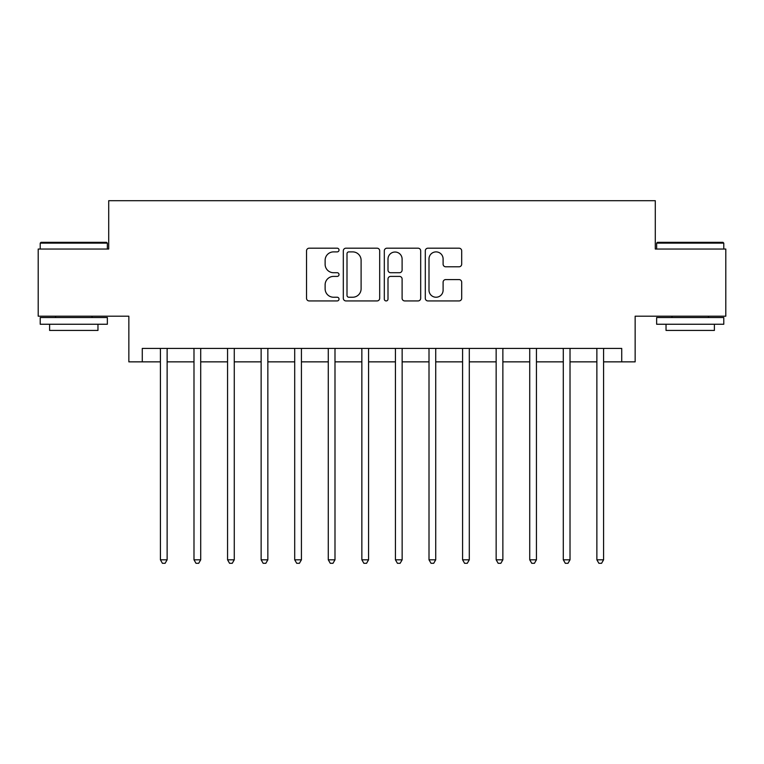 <?xml version="1.0" encoding="UTF-8"?>
<svg xmlns="http://www.w3.org/2000/svg" width="764" height="764" viewBox="0 0 764 764"><rect width="100%" height="100%" fill="white"/><g stroke="black" fill="none" stroke-linecap="round" stroke-linejoin="round"><path stroke-width="1.15" d="M339.025 250.048A1.843 1.843 0 0 0 337.182 248.195L309.172 248.195A2.636 2.636 0 0 0 306.536 250.831L306.536 298.294A2.636 2.636 0 0 0 309.172 300.93L337.182 300.93A1.843 1.843 0 0 0 339.025 299.077A1.843 1.843 0 0 0 337.182 297.234L333.553 297.234A8.433 8.433 0 0 1 325.12 288.802L325.12 284.848A8.433 8.433 0 0 1 333.553 276.406L337.182 276.406A1.843 1.843 0 0 0 339.025 274.562A1.843 1.843 0 0 0 337.182 272.719L333.553 272.719A8.433 8.433 0 0 1 325.12 264.277L325.12 260.323A8.433 8.433 0 0 1 333.553 251.891L337.182 251.891A1.843 1.843 0 0 0 339.025 250.048M459.049 266.789A2.636 2.636 0 0 0 461.685 264.153L461.685 250.831A2.636 2.636 0 0 0 459.049 248.195L427.935 248.195A2.636 2.636 0 0 0 425.3 250.831L425.3 298.294A2.636 2.636 0 0 0 427.935 300.93L459.049 300.93A2.636 2.636 0 0 0 461.685 298.294L461.685 282.212A2.636 2.636 0 0 0 459.049 279.576L445.737 279.576A2.636 2.636 0 0 0 443.101 282.212L443.101 290.186A7.048 7.048 0 0 1 436.043 297.234A7.048 7.048 0 0 1 428.996 290.186L428.996 258.939A7.048 7.048 0 0 1 436.043 251.891A7.048 7.048 0 0 1 443.101 258.939L443.101 264.153A2.636 2.636 0 0 0 445.737 266.789L459.049 266.789M142.276 361.859L142.276 348.422L621.724 348.422L621.724 361.859L635.151 361.859L635.151 316.191L725.8 316.191L725.8 249.045L655.292 249.045L655.292 200.703L108.708 200.703L108.708 249.045L38.2 249.045L38.2 316.191L128.849 316.191L128.849 361.859L160.411 361.859M379.689 250.831A2.636 2.636 0 0 0 377.053 248.195L345.949 248.195A2.636 2.636 0 0 0 343.313 250.831L343.313 298.294A2.636 2.636 0 0 0 345.949 300.93L377.053 300.93A2.636 2.636 0 0 0 379.689 298.294L379.689 250.831M386.947 248.195L418.051 248.195A2.636 2.636 0 0 1 420.687 250.831L420.687 298.294A2.636 2.636 0 0 1 418.051 300.93L404.739 300.93A2.636 2.636 0 0 1 402.103 298.294L402.103 279.041A2.636 2.636 0 0 0 399.467 276.406L390.633 276.406A2.636 2.636 0 0 0 387.997 279.041L387.997 299.077A1.843 1.843 0 0 1 386.154 300.93A1.843 1.843 0 0 1 384.311 299.077L384.311 250.831A2.636 2.636 0 0 1 386.947 248.195M167.125 361.859L193.989 361.859M200.703 361.859L227.557 361.859M234.271 361.859L261.135 361.859M267.849 361.859L294.703 361.859M301.427 361.859L328.281 361.859M334.995 361.859L361.859 361.859M368.573 361.859L395.427 361.859M402.141 361.859L429.005 361.859M435.719 361.859L462.583 361.859M469.297 361.859L496.151 361.859M502.865 361.859L529.729 361.859M536.443 361.859L563.297 361.859M570.02 361.859L596.875 361.859M603.589 361.859L621.724 361.859M348.842 251.891A1.843 1.843 0 0 0 346.999 253.734L346.999 295.391A1.843 1.843 0 0 0 348.842 297.234L352.672 297.234A8.433 8.433 0 0 0 361.105 288.802L361.105 260.323A8.433 8.433 0 0 0 352.672 251.891L348.842 251.891M402.103 259.072A7.048 7.048 0 0 0 395.055 252.024A7.048 7.048 0 0 0 387.997 259.072L387.997 270.084A2.636 2.636 0 0 0 390.633 272.719L399.467 272.719A2.636 2.636 0 0 0 402.103 270.084L402.103 259.072M167.459 348.422L167.316 348.766A2.684 2.684 90.7 0 0 167.125 349.769L167.125 559.811L160.411 559.811L160.411 349.769A2.684 2.684 90.7 0 0 160.22 348.766L160.077 348.422M167.125 559.811L165.11 563.297L162.426 563.297L160.411 559.811M201.028 348.422L200.894 348.766A2.684 2.684 90.7 0 0 200.703 349.769L200.703 559.811L193.989 559.811L193.989 349.769A2.684 2.684 90.7 0 0 193.789 348.766L193.655 348.422M200.703 559.811L198.688 563.297L195.995 563.297L193.989 559.811M234.605 348.422L234.472 348.766A2.684 2.684 90.7 0 0 234.271 349.769L234.271 559.811L227.557 559.811L227.557 349.769A2.684 2.684 90.7 0 0 227.366 348.766L227.223 348.422M234.271 559.811L232.256 563.297L229.572 563.297L227.557 559.811M268.183 348.422L268.04 348.766A2.684 2.684 90.7 0 0 267.849 349.769L267.849 559.811L261.135 559.811L261.135 349.769A2.684 2.684 90.7 0 0 260.935 348.766L260.801 348.422M267.849 559.811L265.834 563.297L263.15 563.297L261.135 559.811M301.427 349.769L301.427 559.811L294.703 559.811L294.703 349.769A2.684 2.684 90.7 0 0 294.512 348.766L294.379 348.422M301.751 348.422L301.618 348.766A2.684 2.684 90.7 0 0 301.417 349.769M301.427 559.811L299.412 563.297L296.718 563.297L294.703 559.811M41.017 242.331L106.559 242.331L107.361 243.133L40.215 243.133L41.017 242.331M73.793 324.251L40.215 324.251L40.215 317.537L107.361 317.537L107.361 324.251L73.793 324.251M97.964 324.251L97.964 330.43L49.612 330.43L49.612 324.251M657.441 242.331L722.983 242.331L723.785 243.133L656.639 243.133L657.441 242.331M690.207 324.251L656.639 324.251L656.639 317.537L723.785 317.537L723.785 324.251L690.207 324.251M714.388 324.251L714.388 330.43L666.036 330.43L666.036 324.251M335.329 348.422L335.186 348.766A2.684 2.684 90.7 0 0 334.995 349.769L334.995 559.811L328.281 559.811L328.281 349.769A2.684 2.684 90.7 0 0 328.09 348.766L327.947 348.422M334.995 559.811L332.98 563.297L330.296 563.297L328.281 559.811M368.897 348.422L368.764 348.766A2.684 2.684 90.7 0 0 368.573 349.769L368.573 559.811L361.859 559.811L361.859 349.769A2.684 2.684 90.7 0 0 361.658 348.766L361.525 348.422M368.573 559.811L366.558 563.297L363.874 563.297L361.859 559.811M402.475 348.422L402.341 348.766A2.684 2.684 90.7 0 0 402.141 349.769L402.141 559.811L395.427 559.811L395.427 349.769A2.684 2.684 90.7 0 0 395.236 348.766L395.103 348.422M402.141 559.811L400.126 563.297L397.442 563.297L395.427 559.811M436.053 348.422L435.91 348.766A2.684 2.684 90.7 0 0 435.719 349.769L435.719 559.811L429.005 559.811L429.005 349.769A2.684 2.684 90.7 0 0 428.814 348.766L428.671 348.422M435.719 559.811L433.704 563.297L431.02 563.297L429.005 559.811M469.621 348.422L469.488 348.766A2.684 2.684 90.7 0 0 469.297 349.769L469.297 559.811L462.583 559.811L462.583 349.769A2.684 2.684 90.7 0 0 462.382 348.766L462.249 348.422M469.297 559.811L467.281 563.297L464.588 563.297L462.583 559.811M503.199 348.422L503.065 348.766A2.684 2.684 90.7 0 0 502.865 349.769L502.865 559.811L496.151 559.811L496.151 349.769A2.684 2.684 90.7 0 0 495.96 348.766L495.817 348.422M502.865 559.811L500.85 563.297L498.166 563.297L496.151 559.811M536.777 348.422L536.634 348.766A2.684 2.684 90.7 0 0 536.443 349.769L536.443 559.811L529.729 559.811L529.729 349.769A2.684 2.684 90.7 0 0 529.528 348.766L529.395 348.422M536.443 559.811L534.428 563.297L531.744 563.297L529.729 559.811M570.02 349.769L570.02 559.811L563.297 559.811L563.297 349.769A2.684 2.684 90.7 0 0 563.106 348.766L562.972 348.422M570.345 348.422L570.211 348.766A2.684 2.684 90.7 0 0 570.011 349.769M570.02 559.811L568.005 563.297L565.312 563.297L563.297 559.811M603.923 348.422L603.78 348.766A2.684 2.684 90.7 0 0 603.589 349.769L603.589 559.811L596.875 559.811L596.875 349.769A2.684 2.684 90.7 0 0 596.684 348.766L596.541 348.422M603.589 559.811L601.574 563.297L598.89 563.297L596.875 559.811M40.215 249.045L40.215 243.133M55.524 317.537L55.524 316.191M92.052 317.537L92.052 316.191M107.361 249.045L107.361 243.133M656.639 249.045L656.639 243.133M671.948 317.537L671.948 316.191M708.476 317.537L708.476 316.191M723.785 249.045L723.785 243.133"/></g></svg>
